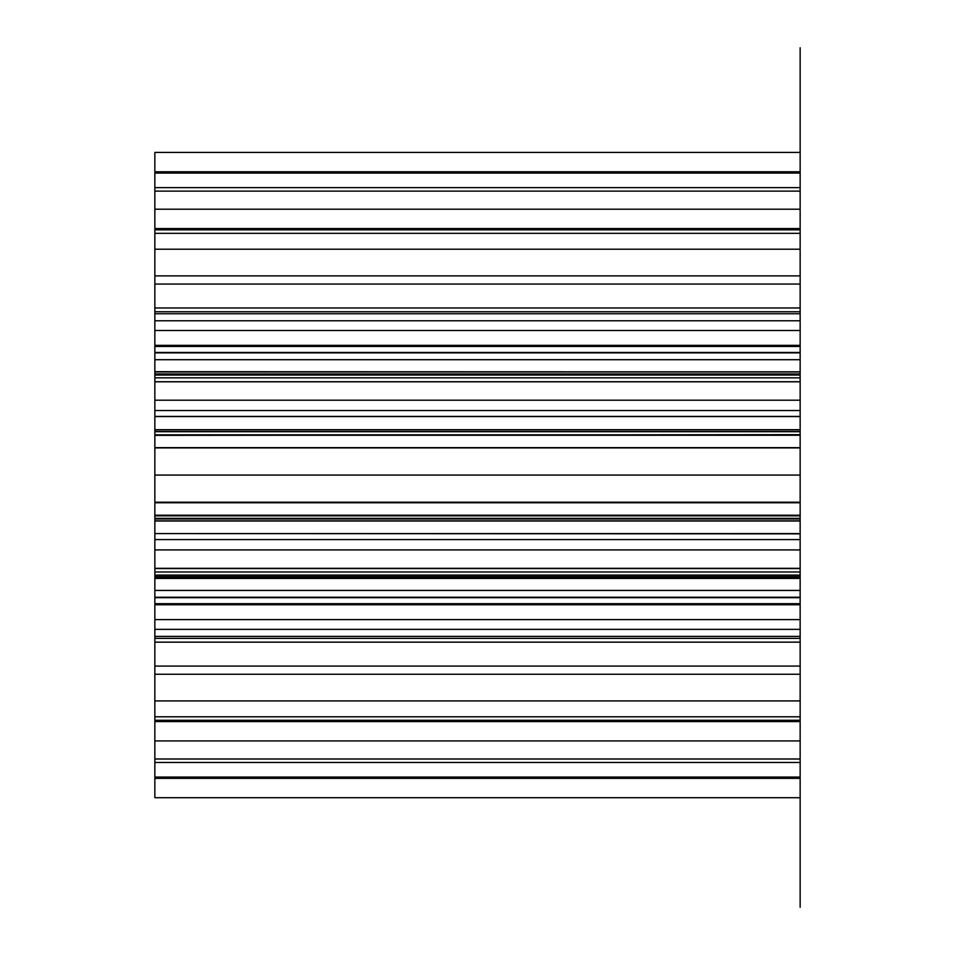 <?xml version="1.0" encoding="UTF-8"?>
<svg xmlns="http://www.w3.org/2000/svg" width="955" height="955" viewBox="0 0 955 955"><rect width="100%" height="100%" fill="white"/><g stroke="black" fill="none" stroke-linecap="round" stroke-linejoin="round"><path stroke-width="1.43" d="M154.853 777.06L800.147 777.06L800.147 716.799L800.147 777.06L800.147 720.273L800.147 777.06L154.853 777.06L154.853 762.472L154.853 777.06L800.147 777.06L154.853 777.06L154.853 740.925L154.853 777.06M154.853 229.845L800.147 229.845L800.147 152.418L800.147 352.455L800.147 171.769L800.147 229.845L800.147 173.058L800.147 229.845L154.853 229.845L800.147 229.845L154.853 229.845L800.147 229.845L154.853 229.845L800.147 229.845L154.853 229.845L154.853 171.769L800.147 171.769L800.147 152.418L800.147 400.205L800.147 152.418L800.147 171.769L154.853 171.769L154.853 352.455L154.853 229.845M154.853 374.074L154.853 416.559L154.853 346.45L800.147 346.45L800.147 603.679L800.147 346.45L800.147 429.786L154.853 429.786L154.853 374.074L800.147 374.074M154.853 371.865L800.147 371.865L154.853 371.698M154.853 447.895L154.853 431.696L154.853 434.812L800.147 434.812L800.147 431.696L800.147 447.895L154.853 447.895L154.853 502.772L800.147 502.772L800.147 518.971L800.147 515.306L154.853 515.855L800.147 515.855M154.853 515.855L154.853 502.772M154.853 700.922L154.853 597.257L154.853 642.154L154.853 597.257L154.853 629.357L800.147 629.357L800.147 597.257L800.147 716.799L800.147 629.357L154.853 629.357L154.853 700.922L800.147 700.922M154.853 249.207L154.853 320.773L154.853 209.205L800.147 209.205L800.147 173.058L800.147 352.873L800.147 209.205L154.853 209.205L800.147 209.205L154.853 209.205L154.853 249.207L800.147 249.207M154.853 539.587L154.853 604.766L800.147 604.766L800.147 191.131L800.147 604.766L800.147 539.587L800.147 604.766L154.853 604.766L154.853 575.089L800.147 575.089L154.853 575.089L154.853 604.766L154.853 539.587L800.147 539.587L800.147 797.712L800.147 539.587L154.853 539.587L800.147 539.587L154.853 539.587L154.853 549.913L154.853 539.587M154.853 191.131L800.147 191.131L800.147 152.418L800.147 191.131L154.853 191.131L154.853 152.418L154.853 171.769L800.147 171.769L154.853 171.769L154.853 400.205L800.147 400.205L154.853 400.205L800.147 400.205L154.853 400.205L154.853 410.531L800.147 410.531L154.853 410.531L154.853 345.364L154.853 375.04L154.853 345.364L800.147 345.364L154.853 345.364L800.147 345.364L154.853 345.364L154.853 410.531L800.147 410.531L154.853 410.531L154.853 191.131M154.853 758.998L154.853 797.712L800.147 797.712L800.147 549.913L800.147 797.712L154.853 797.712L800.147 797.712L154.853 797.712L154.853 778.349L800.147 778.349L800.147 666.077L800.147 778.349L154.853 778.349L800.147 778.349L154.853 778.349L154.853 797.712L154.853 549.913L800.147 549.913L154.853 549.913L800.147 549.913L154.853 549.913L154.853 758.998L800.147 758.998L154.853 758.998M154.853 721.562L154.853 716.799L800.147 716.799L800.147 674.254L800.147 740.925L800.147 716.799L154.853 716.799L154.853 740.925L800.147 740.925L154.853 740.925L154.853 721.562L800.147 721.562M154.853 577.835L800.147 577.835L800.147 533.57L800.147 603.679L800.147 577.835L154.853 578.384L154.853 571.985L800.147 571.985M154.853 571.985L154.853 533.57L800.147 533.845L800.147 568.571L154.853 568.571L154.853 578.432L800.147 578.432L800.147 568.571M154.853 381.809L800.147 381.809L800.147 416.559L154.853 416.559M154.853 515.211L800.147 515.211L800.147 502.211L154.853 502.211L154.853 576.736L800.147 576.736L800.147 521.012L154.853 521.012M154.853 576.736L154.853 603.679L800.147 603.679L800.147 576.736M154.853 434.812L154.853 429.786M154.853 597.675L154.853 720.273L800.147 720.273L800.147 597.675L800.147 762.472L800.147 720.273L154.853 720.273L800.147 720.273L154.853 720.273L154.853 597.675L800.147 597.675L800.147 638.37L800.147 597.675L154.853 597.675M154.853 313.741L154.853 284.053L154.853 313.741L800.147 313.741L154.853 313.741M154.853 275.876L800.147 275.876L154.853 275.876M154.853 311.76L800.147 311.76L800.147 307.976L800.147 352.873L800.147 307.976L800.147 330.514L800.147 311.76L154.853 311.76L154.853 330.514L800.147 330.514L154.853 330.514L154.853 307.976L800.147 307.976L154.853 307.976L154.853 352.873L154.853 311.76M154.853 638.37L800.147 638.37L800.147 642.154L800.147 619.604L800.147 638.37L154.853 638.37L154.853 642.154L154.853 619.604L800.147 619.604L154.853 619.604L154.853 638.37M154.853 435.361L800.147 434.812M154.853 373.99L154.853 429.702L800.147 429.702L800.147 373.99L154.853 373.99L154.853 346.45L800.147 346.45L800.147 371.698M154.853 434.656L154.853 447.644L800.147 447.644L800.147 431.517L800.147 435.241L154.853 435.241L800.147 434.656M154.853 173.058L154.853 187.646L800.147 187.646L154.853 187.646L154.853 173.058L800.147 173.058L154.853 173.058L154.853 209.205L154.853 173.058L800.147 173.058L154.853 173.058M154.853 377.846L800.147 377.846M154.853 359.701L800.147 359.701M154.853 447.644L154.853 502.211M154.853 228.555L800.147 228.555M154.853 597.257L800.147 597.257L154.853 597.257M154.853 666.077L154.853 720.273L800.147 720.273L154.853 720.273L154.853 778.349L154.853 666.077L800.147 666.077L800.147 636.388L800.147 666.077L154.853 666.077M154.853 642.154L800.147 642.154L154.853 642.154M154.853 233.318L800.147 233.318L154.853 233.318M154.853 515.449L800.147 515.211M154.853 578.432L154.853 520.881L800.147 520.881L800.147 578.384M154.853 320.773L154.853 352.873L800.147 352.873L154.853 352.873L154.853 320.773L800.147 320.773L154.853 320.773M154.853 674.254L800.147 674.254L154.853 674.254M154.853 371.805L800.147 371.805L800.147 381.809M154.853 520.881L154.853 515.306M154.853 371.996L800.147 371.996M154.853 762.472L800.147 762.472L154.853 762.472L154.853 720.273L154.853 762.472M154.853 533.57L800.147 533.57L800.147 577.835M154.853 152.418L800.147 152.418L154.853 152.418M154.853 578.133L800.147 578.133M154.853 381.725L800.147 381.725L800.147 371.865M154.853 590.429L800.147 590.429M154.853 740.925L800.147 740.925L154.853 740.925M154.853 346.45L800.147 346.45L154.853 346.45M800.147 578.432L800.147 603.679L154.853 603.679L800.147 603.679L154.853 603.679L154.853 578.384M154.853 375.04L800.147 375.04L154.853 375.04L154.853 575.089L154.853 375.04M154.853 284.053L800.147 284.053L154.853 284.053M154.853 568.321L800.147 568.321M154.853 352.455L800.147 352.455L154.853 352.455M154.853 431.696L800.147 431.696M154.853 533.845L154.853 568.571M154.853 636.388L800.147 636.388L154.853 636.388M154.853 431.517L800.147 431.517M154.853 475.065L800.147 475.065M154.853 518.35L800.147 518.35M154.853 720.273L800.147 720.273L154.853 720.273M154.853 518.971L800.147 518.971M154.853 576.605L800.147 576.605M154.853 416.44L800.147 416.44L800.147 381.725M154.853 604.766L800.147 604.766L154.853 604.766M154.853 429.702L154.853 435.241M800.147 373.99L800.147 371.805M800.147 907.25L800.147 47.75M800.147 502.772L800.147 447.895M800.147 447.644L800.147 502.211M800.147 435.361L800.147 429.786M800.147 520.881L800.147 515.306M800.147 429.702L800.147 435.241M800.147 515.449L800.147 521.012"/></g></svg>
